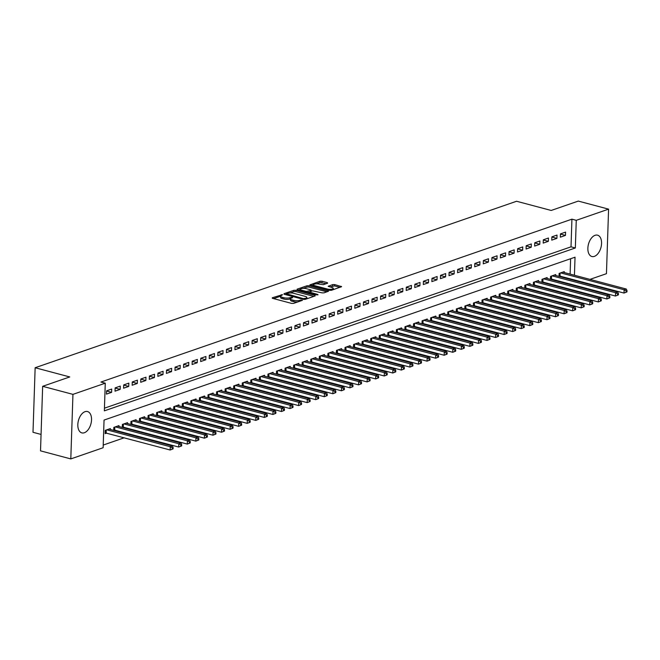 <?xml version="1.0" encoding="UTF-8"?>
<svg xmlns="http://www.w3.org/2000/svg" width="660" height="660" viewBox="0 0 660 660"><rect width="100%" height="100%" fill="white"/><g stroke="black" fill="none" stroke-linecap="round" stroke-linejoin="round"><path stroke-width="0.99" d="M282.571 294.665L272.308 297.759L272.53 298.328L291.646 303.41L293.543 303.402L302.478 300.316L299.838 300.316A4.339 1.287 1.9 0 1 293.75 300.349L292.157 299.921A4.339 1.287 1.9 0 1 290.507 298.848A4.339 1.287 1.9 0 1 291.448 298.089L292.603 297.693L292.446 297.289L289.963 297.693A4.339 1.287 1.9 0 1 283.874 297.718L282.282 297.297A4.339 1.287 1.9 0 1 280.632 296.224A4.339 1.287 1.9 0 1 281.572 295.465L282.571 294.665M594.363 256.377A11.047 6.46 -75.1 0 1 591.88 256.509A11.047 6.46 -75.1 0 1 588.052 246.205A11.047 6.46 -75.1 0 1 595.064 235.306A11.047 6.46 -75.1 0 1 597.547 235.166A11.047 6.46 -75.1 0 1 601.375 245.479A11.047 6.46 -75.1 0 1 594.363 256.377M84.323 432.754A11.047 6.46 -75.1 0 1 81.84 432.886A11.047 6.46 -75.1 0 1 78.012 422.573A11.047 6.46 -75.1 0 1 85.025 411.675A11.047 6.46 -75.1 0 1 87.516 411.543A11.047 6.46 -75.1 0 1 91.344 421.855A11.047 6.46 -75.1 0 1 84.323 432.754M327.583 283.222L327.36 282.653L321.998 281.226L320.092 281.234L309.887 284.897L329.513 290.317L331.411 290.309L341.624 286.638L334.637 284.584L332.731 284.592L328.193 286.3L331.922 287.488A3.622 1.081 1.9 0 1 333.292 288.387A3.622 1.081 1.9 0 1 331.229 289.286A3.622 1.081 1.9 0 1 327.426 289.039L314.837 285.697A3.622 1.081 1.9 0 1 313.467 284.798A3.622 1.081 1.9 0 1 315.529 283.899A3.622 1.081 1.9 0 1 319.341 284.138L323.334 284.691L327.583 283.222M104.445 408.177L571.015 246.832L571.931 219.169L100.947 382.041L105.27 383.188L104.354 410.85L575.338 247.978L576.262 220.325L608.586 209.146L606.449 273.685L589.982 279.378M571.931 219.169L576.262 220.325M574.439 275.245L575.033 257.202L104.049 420.073L103.133 447.736L70.801 458.914L40.516 450.854L42.653 386.314L69.762 376.942L35.145 367.736L516.574 201.259L551.191 210.457L578.3 201.085L608.586 209.146M42.653 386.314L72.947 394.366L105.27 383.188M295.853 290.268L293.956 290.276L284.039 293.7L284.254 294.277L303.369 299.359L305.275 299.351L315.191 295.919L314.968 295.35L295.853 290.268L295.812 291.58L293.914 291.588L289.88 292.982M297.107 289.179L307.024 285.755L308.929 285.747L328.556 291.159L324.019 292.867L322.113 292.875L312.46 290.821L309.35 292.034L317.938 294.517L316.759 294.921L297.33 289.757L297.107 289.179L297.091 289.674M35.145 367.736L33 432.284L41.06 434.428M556.908 238.367L557.015 235.067L551.875 236.849L551.768 240.141L556.908 238.367L551.867 237.023M539.781 244.291L539.888 240.991L534.748 242.773L534.641 246.064L539.781 244.291L534.74 242.946M522.654 250.206L522.761 246.914L517.621 248.696L517.514 251.988L522.654 250.206L517.613 248.87M505.527 256.129L505.634 252.838L500.494 254.611L500.387 257.911L505.527 256.129L500.486 254.793M488.4 262.053L488.507 258.761L483.367 260.535L483.26 263.835L488.4 262.053L483.359 260.716M471.273 267.976L471.38 264.685L466.24 266.459L466.133 269.75L471.273 267.976L466.232 266.64M454.146 273.9L454.253 270.608L449.113 272.382L449.006 275.674L454.146 273.9L449.105 272.563M437.019 279.823L437.126 276.532L431.986 278.305L431.879 281.597L437.019 279.823L431.986 278.487M419.892 285.747L419.999 282.455L414.859 284.229L414.752 287.521L419.892 285.747L414.859 284.402M402.765 291.671L402.872 288.37L397.733 290.152L397.625 293.444L402.765 291.671L397.733 290.326M385.638 297.586L385.745 294.294L380.605 296.076L380.498 299.368L385.638 297.586L380.605 296.249M368.511 303.509L368.618 300.217L363.478 302L363.371 305.291L368.511 303.509L363.478 302.173M351.384 309.433L351.491 306.141L346.351 307.915L346.244 311.215L351.384 309.433L346.351 308.096M334.257 315.356L334.364 312.064L329.224 313.838L329.117 317.13L334.257 315.356L329.224 314.02M317.13 321.28L317.237 317.988L312.097 319.762L311.99 323.053L317.13 321.28L312.097 319.943M300.003 327.203L300.11 323.911L294.971 325.685L294.863 328.977L300.003 327.203L294.971 325.867M282.876 333.127L282.983 329.835L277.843 331.609L277.736 334.9L282.876 333.127L277.843 331.782M265.749 339.05L265.856 335.75L260.716 337.532L260.609 340.824L265.749 339.05L260.716 337.705M248.622 344.965L248.729 341.674L243.589 343.456L243.482 346.748L248.622 344.965L243.589 343.629M231.495 350.889L231.602 347.597L226.462 349.379L226.355 352.671L231.495 350.889L226.462 349.552M214.368 356.812L214.475 353.521L209.335 355.295L209.228 358.594L214.368 356.812L209.335 355.476M197.241 362.736L197.348 359.444L192.217 361.218L192.101 364.51L197.241 362.736L192.208 361.399M180.114 368.659L180.221 365.368L175.09 367.141L174.974 370.433L180.114 368.659L175.081 367.323M162.987 374.583L163.094 371.291L157.963 373.065L157.847 376.357L162.987 374.583L157.954 373.246M145.86 380.507L145.967 377.215L140.836 378.988L140.72 382.28L145.86 380.507L140.827 379.162M128.733 386.43L128.84 383.13L123.709 384.912L123.593 388.204L128.733 386.43L123.7 385.085M111.606 392.345L111.713 389.053L106.582 390.835L106.466 394.127L111.606 392.345L106.573 391.009M120.169 389.392L120.277 386.092L115.145 387.874L115.03 391.165L120.169 389.392L115.137 388.047M137.296 383.468L137.404 380.168L132.272 381.95L132.157 385.242L137.296 383.468L132.264 382.123M154.423 377.545L154.531 374.253L149.399 376.027L149.284 379.318L154.423 377.545L149.391 376.208M171.55 371.621L171.658 368.329L166.526 370.103L166.411 373.395L171.55 371.621L166.518 370.285M188.677 365.698L188.785 362.406L183.653 364.18L183.538 367.471L188.677 365.698L183.645 364.361M205.804 359.774L205.912 356.483L200.772 358.256L200.665 361.548L205.804 359.774L200.772 358.438M222.931 353.851L223.039 350.559L217.899 352.333L217.792 355.633L222.931 353.851L217.899 352.514M240.059 347.927L240.166 344.635L235.026 346.417L234.919 349.709L240.059 347.927L235.026 346.591M257.185 342.012L257.293 338.712L252.153 340.494L252.046 343.786L257.185 342.012L252.153 340.667M274.312 336.088L274.42 332.788L269.28 334.57L269.173 337.862L274.312 336.088L269.28 334.744M291.439 330.165L291.547 326.873L286.407 328.647L286.3 331.939L291.439 330.165L286.407 328.82M308.566 324.241L308.674 320.95L303.534 322.724L303.427 326.015L308.566 324.241L303.534 322.905M325.693 318.318L325.801 315.026L320.661 316.8L320.554 320.092L325.693 318.318L320.661 316.981M342.82 312.394L342.928 309.103L337.788 310.876L337.681 314.168L342.82 312.394L337.788 311.058M359.947 306.471L360.055 303.179L354.915 304.953L354.808 308.253L359.947 306.471L354.915 305.135M377.075 300.548L377.182 297.256L372.042 299.038L371.935 302.329L377.075 300.548L372.042 299.211M394.201 294.624L394.309 291.332L389.169 293.114L389.062 296.406L394.201 294.624L389.169 293.287M411.328 288.709L411.436 285.409L406.296 287.191L406.189 290.483L411.328 288.709L406.296 287.364M428.456 282.785L428.563 279.493L423.423 281.267L423.316 284.559L428.456 282.785L423.423 281.44M445.582 276.862L445.69 273.57L440.55 275.344L440.443 278.635L445.582 276.862L440.542 275.525M462.709 270.938L462.817 267.647L457.677 269.42L457.57 272.712L462.709 270.938L457.669 269.602M479.837 265.015L479.944 261.723L474.804 263.497L474.697 266.788L479.837 265.015L474.796 263.678M496.963 259.091L497.071 255.799L491.931 257.573L491.824 260.873L496.963 259.091L491.923 257.755M514.09 253.168L514.198 249.876L509.058 251.658L508.951 254.95L514.09 253.168L509.05 251.831M531.217 247.244L531.325 243.952L526.185 245.734L526.078 249.026L531.217 247.244L526.177 245.908M548.344 241.329L548.452 238.029L543.312 239.811L543.205 243.103L548.344 241.329L543.304 239.984M565.471 235.405L565.579 232.114L560.439 233.887L560.332 237.179L565.471 235.405L560.431 234.061M70.801 458.914L72.947 394.366M582.409 282.001L581.419 282.34M103.216 445.055L124.22 437.794M131.794 435.179L132.784 434.833M140.357 432.217L141.347 431.871M148.921 429.256L149.911 428.909M157.484 426.294L158.474 425.947M166.048 423.332L167.038 422.986M174.611 420.37L175.601 420.024M183.175 417.409L184.165 417.062M191.738 414.447L192.728 414.1M200.302 411.485L201.292 411.139M208.865 408.523L209.855 408.177M217.429 405.562L218.419 405.224M225.992 402.6L226.982 402.262M234.556 399.638L235.546 399.3M243.119 396.676L244.109 396.338M251.683 393.715L252.673 393.376M260.246 390.753L261.236 390.415M268.81 387.791L269.8 387.453M277.373 384.838L278.363 384.491M285.937 381.876L286.927 381.529M294.492 378.914L295.49 378.568M303.055 375.952L304.054 375.606M311.619 372.991L312.617 372.644M320.183 370.029L321.181 369.683M328.746 367.067L329.744 366.721M337.31 364.105L338.308 363.759M345.873 361.144L346.871 360.797M354.436 358.182L355.435 357.844M363 355.22L363.998 354.882M371.563 352.258L372.562 351.92M380.127 349.297L381.125 348.959M388.69 346.335L389.689 345.997M397.254 343.373L398.252 343.035M405.817 340.411L406.816 340.073M414.381 337.458L415.379 337.111M422.944 334.496L423.943 334.15M431.508 331.534L432.498 331.188M440.071 328.573L441.061 328.226M448.635 325.611L449.625 325.264M457.198 322.649L458.188 322.303M465.762 319.688L466.752 319.341M474.326 316.726L475.315 316.379M482.889 313.764L483.879 313.417M491.452 310.802L492.442 310.464M500.016 307.84L501.006 307.502M508.579 304.879L509.569 304.54M517.143 301.917L518.133 301.579M525.707 298.955L526.696 298.617M534.27 295.993L535.26 295.655M542.833 293.032L543.823 292.693M551.397 290.07L552.387 289.732M559.961 287.116L560.951 286.77M568.524 284.155L569.514 283.808M574.266 280.442L574.283 279.84M569.935 279.287L569.959 278.685M570.108 274.098L570.619 258.728M559.523 276.524L560.521 276.177M564.234 272.539L564.267 271.623L559.127 273.405L559.028 276.391M550.96 279.485L551.958 279.139M555.67 275.5L555.703 274.585L550.564 276.367L550.465 279.353M542.396 282.447L543.394 282.101M547.107 278.454L547.14 277.546L542 279.328L541.901 282.315M533.833 285.409L534.831 285.062M538.543 281.416L538.577 280.508L533.437 282.29L533.338 285.268M525.269 288.362L526.267 288.024M529.98 284.377L530.013 283.47L524.873 285.252L524.774 288.23M516.706 291.324L517.704 290.986M521.416 287.339L521.449 286.432L516.31 288.205L516.211 291.192M508.142 294.286L509.14 293.947M512.853 290.301L512.886 289.393L507.746 291.167L507.647 294.154M499.579 297.248L500.577 296.909M504.289 293.263L504.322 292.355L499.183 294.129L499.084 297.115M491.015 300.209L492.013 299.871M495.726 296.224L495.759 295.317L490.619 297.091L490.52 300.077M482.452 303.171L483.45 302.833M487.162 299.186L487.195 298.279L482.056 300.052L481.957 303.039M473.896 306.133L474.886 305.795M478.599 302.148L478.632 301.24L473.492 303.014L473.393 306.001M465.333 309.094L466.323 308.748M470.035 305.11L470.068 304.202L464.929 305.976L464.83 308.962M456.769 312.056L457.76 311.71M461.472 308.072L461.505 307.164L456.365 308.938L456.266 311.924M448.206 315.018L449.196 314.671M452.909 311.033L452.941 310.126L447.802 311.899L447.703 314.886M439.642 317.98L440.632 317.633M444.345 313.995L444.378 313.087L439.238 314.861L439.139 317.848M431.079 320.941L432.069 320.595M435.781 316.957L435.814 316.049L430.675 317.823L430.576 320.81M422.515 323.903L423.505 323.557M427.218 319.918L427.251 319.003L422.111 320.785L422.012 323.771M413.952 326.865L414.942 326.518M418.654 322.88L418.688 321.964L413.548 323.746L413.449 326.733M405.388 329.827L406.378 329.48M410.091 325.834L410.124 324.926L404.984 326.708L404.885 329.695M396.825 332.788L397.815 332.442M401.536 328.796L401.56 327.888L396.421 329.67L396.322 332.656M388.261 335.742L389.251 335.404M392.972 331.757L392.997 330.85L387.857 332.632L387.758 335.61M379.698 338.704L380.688 338.365M384.409 334.719L384.433 333.811L379.294 335.593L379.195 338.572M371.135 341.665L372.124 341.327M375.845 337.681L375.87 336.773L370.73 338.547L370.631 341.534M362.571 344.627L363.561 344.289M367.282 340.642L367.307 339.735L362.167 341.509L362.068 344.495M354.007 347.589L354.998 347.251M358.718 343.604L358.743 342.697L353.603 344.471L353.504 347.457M345.444 350.551L346.434 350.212M350.155 346.566L350.179 345.659L345.04 347.432L344.941 350.419M336.88 353.512L337.87 353.174M341.591 349.528L341.616 348.62L336.476 350.394L336.377 353.38M328.317 356.474L329.307 356.128M333.028 352.489L333.052 351.582L327.913 353.356L327.814 356.342M319.753 359.436L320.743 359.089M324.464 355.451L324.489 354.544L319.349 356.317L319.25 359.304M311.19 362.398L312.18 362.051M315.901 358.413L315.925 357.505L310.786 359.279L310.687 362.266M302.626 365.359L303.616 365.013M307.337 361.375L307.362 360.467L302.222 362.241L302.123 365.227M294.063 368.321L295.053 367.975M298.774 364.337L298.798 363.429L293.659 365.203L293.56 368.189M285.5 371.283L286.489 370.936M290.21 367.298L290.235 366.382L285.095 368.164L284.996 371.151M276.936 374.245L277.926 373.898M281.647 370.26L281.671 369.344L276.54 371.126L276.441 374.113M268.373 377.207L269.363 376.86M273.083 373.213L273.108 372.306L267.976 374.088L267.877 377.075M259.809 380.168L260.799 379.822M264.52 376.175L264.545 375.268L259.413 377.05L259.314 380.036M251.245 383.122L252.236 382.784M255.956 379.137L255.981 378.229L250.849 380.011L250.75 382.99M242.682 386.084L243.672 385.745M247.393 382.099L247.417 381.191L242.286 382.973L242.187 385.951M234.118 389.045L235.108 388.707M238.829 385.06L238.854 384.153L233.722 385.927L233.624 388.913M225.555 392.007L226.545 391.669M230.266 388.022L230.29 387.115L225.159 388.888L225.06 391.875M216.991 394.969L217.982 394.63M221.702 390.984L221.727 390.076L216.596 391.85L216.496 394.837M208.428 397.93L209.418 397.592M213.139 393.946L213.163 393.038L208.032 394.812L207.933 397.798M199.864 400.892L200.855 400.554M204.575 396.907L204.6 396L199.468 397.774L199.369 400.76M191.301 403.854L192.291 403.516M196.012 399.869L196.036 398.962L190.905 400.736L190.806 403.722M182.737 406.816L183.727 406.469M187.448 402.831L187.473 401.923L182.341 403.697L182.243 406.684M174.174 409.777L175.164 409.431M178.885 405.793L178.91 404.885L173.778 406.659L173.679 409.645M165.611 412.739L166.6 412.393M170.321 408.754L170.346 407.847L165.214 409.621L165.115 412.607M157.047 415.701L158.037 415.354M161.758 411.716L161.782 410.809L156.651 412.582L156.552 415.569M148.483 418.663L149.474 418.316M153.194 414.678L153.219 413.77L148.088 415.544L147.988 418.531M139.92 421.624L140.91 421.278M144.631 417.64L144.655 416.724L139.524 418.506L139.425 421.492M131.356 424.586L132.346 424.24M136.067 420.601L136.092 419.686L130.96 421.468L130.862 424.454M122.793 427.548L123.783 427.202M127.504 423.555L127.529 422.647L122.397 424.43L122.298 427.416M114.23 430.51L115.219 430.163M118.94 426.517L118.965 425.609L113.833 427.391L113.735 430.378M110.377 429.478L110.41 428.571L105.27 430.353L105.154 433.645L106.656 433.125M571.015 246.832L575.338 247.978M280.632 296.224L280.591 297.545A4.339 1.287 1.9 0 0 282.233 298.617L282.282 297.297M290.515 298.807L289.913 299.013A4.339 1.287 1.9 0 1 283.825 299.038L282.233 298.617M290.507 298.848L290.466 300.168A4.339 1.287 1.9 0 0 292.108 301.24L292.157 299.921M297.577 302.008A4.339 1.287 1.9 0 1 293.7 301.661L292.108 301.24M280.64 296.175L273.595 298.617M313.863 296.381L295.812 291.58M286.234 294.245L285.326 294.558M286.448 293.774L303.377 298.642L305.926 298.213A4.339 1.287 1.9 0 0 306.867 297.454A4.339 1.287 1.9 0 0 305.225 296.381L293.75 293.329A4.339 1.287 1.9 0 0 287.669 293.353L286.448 293.774M306.817 298.815A4.339 1.287 1.9 0 0 306.817 298.774L306.867 297.454M298.394 290.037L300.448 289.327A3.622 1.081 1.9 0 0 301.826 290.235L306.257 291.406L310.975 290.425L310.753 289.855L306.322 288.676A3.622 1.081 1.9 0 0 302.511 288.436A3.622 1.081 1.9 0 0 300.448 289.336L300.407 290.573M303.188 288.379L306.983 287.067L307.024 285.755M326.931 291.86L308.88 287.059L306.983 287.067M309.342 292.298L308.269 292.669M339.999 287.339L334.587 285.904L329.777 286.918M326.246 283.685L320.05 282.554L316.313 283.841M313.467 284.831L311.462 285.516M173.093 448.874L173.143 447.554L172.285 447.851L172.235 449.171L173.093 448.874L170.156 450.005L170.263 446.713L172.408 445.97L108.908 429.091M105.188 432.844L170.156 450.005L172.235 449.171M106.763 429.833L170.263 446.713L172.285 447.851M172.408 445.97L173.143 447.554M181.657 445.912L181.706 444.601L180.848 444.889L180.799 446.209L181.657 445.912L178.72 447.043L178.827 443.751L180.972 443.017L117.472 426.129M113.751 429.883L178.72 447.043L180.799 446.209M115.327 426.871L178.827 443.751L180.848 444.889M180.972 443.017L181.706 444.601M190.22 442.951L190.27 441.639L189.412 441.928L189.362 443.248L190.22 442.951L187.283 444.081L187.39 440.789L189.535 440.055L126.035 423.167M122.314 426.921L187.283 444.081L189.362 443.248M123.89 423.91L187.39 440.789L189.412 441.928M189.535 440.055L190.27 441.639M198.784 439.989L198.833 438.677L197.975 438.974L197.926 440.286L198.784 439.989L195.847 441.127L195.954 437.827L198.099 437.093L134.599 420.205M130.878 423.959L195.847 441.127L197.926 440.286M132.454 420.948L195.954 437.827L197.975 438.974M198.099 437.093L198.833 438.677M207.347 437.027L207.397 435.715L206.539 436.012L206.489 437.324L207.347 437.027L204.41 438.166L204.517 434.866L206.662 434.132L143.162 417.244M139.441 420.998L204.41 438.166L206.489 437.324M141.017 417.986L204.517 434.866L206.539 436.012M206.662 434.132L207.397 435.715M215.911 434.065L215.96 432.754L215.102 433.051L215.053 434.362L215.911 434.065L212.974 435.204L213.081 431.912L215.226 431.17L151.726 414.282M148.005 418.036L212.974 435.204L215.053 434.362M149.581 415.024L213.081 431.912L215.102 433.051M215.226 431.17L215.96 432.754M224.474 431.104L224.515 429.792L223.666 430.089L223.616 431.401L224.474 431.104L221.537 432.242L221.645 428.951L223.789 428.208L160.289 411.32M156.569 415.074L221.537 432.242L223.616 431.401M158.144 412.063L221.645 428.951L223.666 430.089M223.789 428.208L224.515 429.792M233.038 428.15L233.079 426.83L232.229 427.127L232.18 428.439L233.038 428.15L230.101 429.281L230.208 425.989L232.353 425.246L168.853 408.358M165.132 412.112L230.101 429.281L232.18 428.439M166.708 409.101L230.208 425.989L232.229 427.127M232.353 425.246L233.079 426.83M241.601 425.188L241.642 423.868L240.793 424.165L240.743 425.486L241.601 425.188L238.664 426.319L238.772 423.027L240.916 422.284L177.416 405.405M173.695 409.15L238.664 426.319L240.743 425.486M175.271 406.139L238.772 423.027L240.793 424.165M240.916 422.284L241.642 423.868M250.165 422.227L250.206 420.907L249.356 421.204L249.307 422.524L250.165 422.227L247.228 423.357L247.335 420.065L249.48 419.323L185.98 402.443M182.259 406.189L247.228 423.357L249.307 422.524M183.835 403.177L247.335 420.065L249.356 421.204M249.48 419.323L250.206 420.907M258.728 419.265L258.769 417.945L257.92 418.242L257.87 419.562L258.728 419.265L255.791 420.395L255.898 417.103L258.043 416.361L194.543 399.481M190.822 403.227L255.791 420.395L257.87 419.562M192.398 400.216L255.898 417.103L257.92 418.242M258.043 416.361L258.769 417.945M267.292 416.303L267.333 414.983L266.483 415.28L266.434 416.6L267.292 416.303L264.355 417.433L264.462 414.142L266.607 413.399L203.107 396.52M199.386 400.265L264.355 417.433L266.434 416.6M200.962 397.254L264.462 414.142L266.483 415.28M266.607 413.399L267.333 414.983M275.855 413.341L275.897 412.022L275.047 412.318L274.997 413.638L275.855 413.341L272.918 414.472L273.025 411.18L275.171 410.438L211.67 393.558M207.95 397.312L272.918 414.472L274.997 413.638M209.525 394.292L273.025 411.18L275.047 412.318M275.171 410.438L275.897 412.022M284.419 410.38L284.46 409.06L283.61 409.357L283.561 410.677L284.419 410.38L281.482 411.51L281.589 408.218L283.734 407.476L220.234 390.596M216.513 394.35L281.482 411.51L283.561 410.677M218.089 391.339L281.589 408.218L283.61 409.357M283.734 407.476L284.46 409.06M292.982 407.418L293.024 406.098L292.174 406.395L292.124 407.715L292.982 407.418L290.045 408.548L290.152 405.257L292.298 404.514L228.797 387.635M225.076 391.388L290.045 408.548L292.124 407.715M226.652 388.377L290.152 405.257L292.174 406.395M292.298 404.514L293.024 406.098M301.546 404.456L301.587 403.136L300.737 403.433L300.688 404.753L301.546 404.456L298.609 405.587L298.716 402.295L300.861 401.552L237.361 384.673M233.64 388.426L298.609 405.587L300.688 404.753M235.216 385.415L298.716 402.295L300.737 403.433M300.861 401.552L301.587 403.136M310.109 401.495L310.15 400.174L309.301 400.471L309.251 401.791L310.109 401.495L307.172 402.625L307.279 399.333L309.424 398.59L245.924 381.711M242.203 385.465L307.172 402.625L309.251 401.791M243.779 382.453L307.279 399.333L309.301 400.471M309.424 398.59L310.15 400.174M318.673 398.533L318.714 397.213L317.864 397.51L317.815 398.83L318.673 398.533L315.736 399.663L315.843 396.371L317.988 395.637L254.488 378.749M250.767 382.503L315.736 399.663L317.815 398.83M252.343 379.492L315.843 396.371L317.864 397.51M317.988 395.637L318.714 397.213M327.236 395.571L327.277 394.259L326.428 394.548L326.378 395.868L327.236 395.571L324.299 396.701L324.406 393.409L326.551 392.675L263.051 375.787M259.33 379.541L324.299 396.701L326.378 395.868M260.906 376.53L324.406 393.409L326.428 394.548M326.551 392.675L327.277 394.259M335.8 392.609L335.841 391.298L334.991 391.594L334.942 392.906L335.8 392.609L332.863 393.748L332.97 390.448L335.115 389.713L271.615 372.826M267.886 376.579L332.863 393.748L334.942 392.906M269.47 373.568L332.97 390.448L334.991 391.594M335.115 389.713L335.841 391.298M344.363 389.647L344.404 388.336L343.555 388.633L343.505 389.945L344.363 389.647L341.426 390.786L341.534 387.486L343.678 386.752L280.178 369.864M276.449 373.618L341.426 390.786L343.505 389.945M278.033 370.606L341.534 387.486L343.555 388.633M343.678 386.752L344.404 388.336M352.927 386.686L352.968 385.374L352.118 385.671L352.069 386.983L352.927 386.686L349.99 387.824L350.097 384.524L352.242 383.79L288.742 366.902M285.013 370.656L349.99 387.824L352.069 386.983M286.597 367.645L350.097 384.524L352.118 385.671M352.242 383.79L352.968 385.374M361.49 383.724L361.531 382.412L360.682 382.709L360.632 384.021L361.49 383.724L358.553 384.862L358.661 381.571L360.805 380.828L297.305 363.94M293.576 367.694L358.553 384.862L360.632 384.021M295.16 364.683L358.661 381.571L360.682 382.709M360.805 380.828L361.531 382.412M370.054 380.77L370.095 379.45L369.245 379.748L369.196 381.059L370.054 380.77L367.117 381.901L367.224 378.609L369.369 377.866L305.869 360.979M302.14 364.733L367.117 381.901L369.196 381.059M303.724 361.721L367.224 378.609L369.245 379.748M369.369 377.866L370.095 379.45M378.617 377.809L378.659 376.489L377.809 376.786L377.759 378.097L378.617 377.809L375.68 378.939L375.787 375.647L377.933 374.905L314.432 358.017M310.703 361.771L375.68 378.939L377.759 378.097M312.287 358.76L375.787 375.647L377.809 376.786M377.933 374.905L378.659 376.489M387.181 374.847L387.222 373.527L386.364 373.824L386.323 375.144L387.181 374.847L384.244 375.977L384.351 372.685L386.496 371.943L322.996 355.063M319.267 358.809L384.244 375.977L386.323 375.144M320.851 355.798L384.351 372.685L386.364 373.824M386.496 371.943L387.222 373.527M395.744 371.885L395.786 370.565L394.927 370.862L394.886 372.182L395.744 371.885L392.807 373.015L392.914 369.724L395.06 368.981L331.559 352.102M327.83 355.847L392.807 373.015L394.886 372.182M329.414 352.836L392.914 369.724L394.927 370.862M395.06 368.981L395.786 370.565M404.308 368.923L404.349 367.603L403.491 367.9L403.45 369.221L404.308 368.923L401.371 370.054L401.478 366.762L403.623 366.019L340.123 349.14M336.394 352.885L401.371 370.054L403.45 369.221M337.978 349.874L401.478 366.762L403.491 367.9M403.623 366.019L404.349 367.603M412.871 365.962L412.912 364.642L412.054 364.939L412.013 366.259L412.871 365.962L409.934 367.092L410.041 363.8L412.186 363.058L348.686 346.178M344.957 349.924L409.934 367.092L412.013 366.259M346.541 346.912L410.041 363.8L412.054 364.939M412.186 363.058L412.912 364.642M421.435 363L421.476 361.68L420.618 361.977L420.577 363.297L421.435 363L418.498 364.13L418.605 360.838L420.75 360.096L357.25 343.216M353.521 346.97L418.498 364.13L420.577 363.297M355.105 343.959L418.605 360.838L420.618 361.977M420.75 360.096L421.476 361.68M429.998 360.038L430.039 358.718L429.181 359.015L429.14 360.335L429.998 360.038L427.061 361.168L427.168 357.877L429.313 357.134L365.813 340.255M362.084 344.008L427.061 361.168L429.14 360.335M363.668 340.997L427.168 357.877L429.181 359.015M429.313 357.134L430.039 358.718M438.562 357.076L438.603 355.757L437.745 356.053L437.704 357.373L438.562 357.076L435.625 358.207L435.732 354.915L437.877 354.173L374.377 337.293M370.648 341.047L435.625 358.207L437.704 357.373M372.232 338.036L435.732 354.915L437.745 356.053M437.877 354.173L438.603 355.757M447.125 354.115L447.166 352.795L446.308 353.092L446.267 354.412L447.125 354.115L444.188 355.245L444.295 351.953L446.44 351.211L382.94 334.331M379.211 338.085L444.188 355.245L446.267 354.412M380.795 335.074L444.295 351.953L446.308 353.092M446.44 351.211L447.166 352.795M455.689 351.153L455.73 349.833L454.872 350.13L454.831 351.45L455.689 351.153L452.752 352.283L452.859 348.991L455.004 348.249L391.504 331.37M387.775 335.123L452.752 352.283L454.831 351.45M389.359 332.112L452.859 348.991L454.872 350.13M455.004 348.249L455.73 349.833M464.252 348.191L464.293 346.879L463.435 347.168L463.394 348.488L464.252 348.191L461.315 349.322L461.422 346.03L463.567 345.296L400.067 328.408M396.338 332.161L461.315 349.322L463.394 348.488M397.922 329.15L461.422 346.03L463.435 347.168M463.567 345.296L464.293 346.879M472.816 345.229L472.857 343.918L471.999 344.207L471.958 345.526L472.816 345.229L469.879 346.36L469.986 343.068L472.131 342.334L408.623 325.446M404.902 329.2L469.879 346.36L471.958 345.526M406.486 326.188L469.986 343.068L471.999 344.207M472.131 342.334L472.857 343.918M481.379 342.268L481.42 340.956L480.562 341.253L480.521 342.565L481.379 342.268L478.442 343.406L478.549 340.106L480.694 339.372L417.186 322.484M413.465 326.238L478.442 343.406L480.521 342.565M415.049 323.227L478.549 340.106L480.562 341.253M480.694 339.372L481.42 340.956M489.943 339.306L489.984 337.994L489.126 338.291L489.085 339.603L489.943 339.306L487.006 340.445L487.113 337.144L489.258 336.41L425.749 319.522M422.029 323.276L487.006 340.445L489.085 339.603M423.613 320.265L487.113 337.144L489.126 338.291M489.258 336.41L489.984 337.994M498.506 336.344L498.547 335.033L497.689 335.329L497.648 336.641L498.506 336.344L495.569 337.483L495.677 334.191L497.821 333.448L434.313 316.561M430.592 320.314L495.569 337.483L497.648 336.641M432.176 317.303L495.677 334.191L497.689 335.329M497.821 333.448L498.547 335.033M507.07 333.391L507.111 332.071L506.253 332.368L506.212 333.679L507.07 333.391L504.133 334.521L504.24 331.229L506.385 330.487L442.877 313.599M439.156 317.353L504.133 334.521L506.212 333.679M440.74 314.341L504.24 331.229L506.253 332.368M506.385 330.487L507.111 332.071M515.633 330.429L515.674 329.109L514.816 329.406L514.775 330.718L515.633 330.429L512.696 331.559L512.803 328.267L514.94 327.525L451.44 310.637M447.719 314.391L512.696 331.559L514.775 330.718M449.303 311.38L512.803 328.267L514.816 329.406M514.94 327.525L515.674 329.109M524.197 327.467L524.238 326.147L523.38 326.444L523.339 327.764L524.197 327.467L521.26 328.597L521.367 325.306L523.504 324.563L460.004 307.684M456.283 311.429L521.26 328.597L523.339 327.764M457.867 308.418L521.367 325.306L523.38 326.444M523.504 324.563L524.238 326.147M532.76 324.505L532.802 323.185L531.943 323.483L531.902 324.802L532.76 324.505L529.823 325.636L529.931 322.344L532.067 321.601L468.567 304.722M464.846 308.467L529.823 325.636L531.902 324.802M466.43 305.456L529.931 322.344L531.943 323.483M532.067 321.601L532.802 323.185M541.324 321.544L541.365 320.224L540.507 320.521L540.466 321.841L541.324 321.544L538.387 322.674L538.494 319.382L540.631 318.64L477.13 301.76M473.41 305.506L538.387 322.674L540.466 321.841M474.994 302.495L538.494 319.382L540.507 320.521M540.631 318.64L541.365 320.224M549.887 318.582L549.928 317.262L549.07 317.559L549.029 318.879L549.887 318.582L546.95 319.712L547.058 316.421L549.194 315.678L485.694 298.798M481.973 302.544L546.95 319.712L549.029 318.879M483.557 299.533L547.058 316.421L549.07 317.559M549.194 315.678L549.928 317.262M558.451 315.62L558.492 314.3L557.634 314.597L557.593 315.917L558.451 315.62L555.514 316.75L555.621 313.459L557.758 312.716L494.257 295.837M490.537 299.59L555.514 316.75L557.593 315.917M492.121 296.571L555.621 313.459L557.634 314.597M557.758 312.716L558.492 314.3M567.014 312.659L567.056 311.338L566.197 311.635L566.156 312.955L567.014 312.659L564.077 313.789L564.184 310.497L566.321 309.754L502.821 292.875M499.1 296.629L564.077 313.789L566.156 312.955M500.684 293.617L564.184 310.497L566.197 311.635M566.321 309.754L567.056 311.338M575.578 309.697L575.619 308.377L574.761 308.674L574.72 309.994L575.578 309.697L572.641 310.827L572.748 307.535L574.885 306.793L511.385 289.913M507.664 293.667L572.641 310.827L574.72 309.994M509.248 290.656L572.748 307.535L574.761 308.674M574.885 306.793L575.619 308.377M584.141 306.735L584.183 305.415L583.324 305.712L583.283 307.032L584.141 306.735L581.204 307.865L581.312 304.573L583.448 303.831L519.948 286.951M516.227 290.705L581.204 307.865L583.283 307.032M517.811 287.694L581.312 304.573L583.324 305.712M583.448 303.831L584.183 305.415M592.705 303.773L592.746 302.453L591.888 302.75L591.847 304.07L592.705 303.773L589.768 304.903L589.875 301.612L592.012 300.869L528.511 283.99M524.791 287.743L589.768 304.903L591.847 304.07M526.375 284.732L589.875 301.612L591.888 302.75M592.012 300.869L592.746 302.453M601.268 300.811L601.309 299.5L600.452 299.788L600.41 301.108L601.268 300.811L598.331 301.942L598.438 298.65L600.575 297.916L537.075 281.028M533.354 284.782L598.331 301.942L600.41 301.108M534.938 281.771L598.438 298.65L600.452 299.788M600.575 297.916L601.309 299.5M609.832 297.85L609.873 296.538L609.015 296.827L608.974 298.147L609.832 297.85L606.895 298.98L607.002 295.688L609.139 294.954L545.639 278.066M541.918 281.82L606.895 298.98L608.974 298.147M543.502 278.809L607.002 295.688L609.015 296.827M609.139 294.954L609.873 296.538M618.395 294.888L618.437 293.576L617.578 293.873L617.537 295.185L618.395 294.888L615.458 296.026L615.565 292.726L617.702 291.992L554.202 275.104M550.481 278.858L615.458 296.026L617.537 295.185M552.065 275.847L615.565 292.726L617.578 293.873M617.702 291.992L618.437 293.576M626.959 291.926L627 290.614L626.142 290.911L626.101 292.223L626.959 291.926L624.022 293.065L624.129 289.765L626.266 289.03L562.765 272.143M559.045 275.897L624.022 293.065L626.101 292.223M560.629 272.885L624.129 289.765L626.142 290.911M626.266 289.03L627 290.614M281.209 295.614L281.242 294.665M300.96 300.836L300.993 299.921M291.085 298.238L291.118 297.297M283.825 299.038L283.874 297.718M289.913 299.013L289.963 297.693M293.7 301.661L293.75 300.349M299.805 301.24L299.838 300.316M272.291 298.254L272.308 297.759M314.952 296.002L314.968 295.35M284.023 294.195L284.039 293.7M293.914 291.588L293.956 290.276M286.58 294.896L286.605 294.178M303.352 299.351L303.377 298.642M304.681 299.459L304.714 298.634M305.902 299.128L305.926 298.213M308.88 287.059L308.929 285.747M328.02 291.481L328.036 290.829M309.845 293.081L309.87 292.372M317.922 294.962L317.938 294.517M301.801 290.945L301.826 290.235M306.232 292.124L306.257 291.406M308.121 292.627L308.162 291.398M310.942 291.349L310.975 290.425M314.82 286.407L314.837 285.697M327.401 289.757L327.426 289.039M328.474 286.555L328.49 286.06M332.689 285.912L332.731 284.592M334.587 285.904L334.637 284.584M341.088 286.96L341.113 286.308M310.159 285.153L310.175 284.666M320.05 282.554L320.092 281.234M321.956 282.546L321.998 281.226M327.335 283.305L327.36 282.653M105.674 432.902L105.765 430.18M106.136 432.985L106.235 430.015M114.238 429.94L114.329 427.218M114.7 430.023L114.799 427.053M122.801 426.979L122.892 424.256M123.263 427.061L123.362 424.091M131.365 424.017L131.456 421.294M131.827 424.099L131.926 421.129M139.928 421.055L140.019 418.333M140.39 421.138L140.489 418.168M148.492 418.093L148.582 415.371M148.954 418.176L149.053 415.206M157.055 415.132L157.146 412.409M157.517 415.222L157.616 412.244M165.619 412.17L165.709 409.447M166.081 412.261L166.18 409.282M174.182 409.208L174.273 406.486M174.644 409.299L174.743 406.321M182.746 406.246L182.837 403.524M183.208 406.337L183.307 403.367M191.309 403.285L191.4 400.562M191.771 403.375L191.87 400.405M199.873 400.323L199.963 397.609M200.335 400.414L200.434 397.444M208.436 397.361L208.527 394.647M208.898 397.452L208.997 394.482M217 394.408L217.09 391.685M217.462 394.49L217.561 391.52M225.563 391.446L225.654 388.724M226.025 391.528L226.124 388.558M234.127 388.484L234.217 385.762M234.589 388.567L234.688 385.597M242.69 385.522L242.781 382.8M243.152 385.605L243.251 382.635M251.254 382.561L251.336 379.838M251.716 382.643L251.815 379.673M259.817 379.599L259.9 376.876M260.279 379.682L260.378 376.712M268.381 376.637L268.463 373.915M268.843 376.72L268.942 373.75M276.944 373.675L277.027 370.953M277.406 373.758L277.505 370.788M285.508 370.714L285.59 367.991M285.97 370.796L286.069 367.826M294.063 367.752L294.154 365.029M294.533 367.843L294.632 364.864M302.626 364.79L302.717 362.068M303.097 364.881L303.196 361.903M311.19 361.828L311.281 359.106M311.66 361.919L311.759 358.941M319.753 358.867L319.844 356.144M320.224 358.957L320.323 355.979M328.317 355.905L328.408 353.183M328.787 355.996L328.886 353.026M336.88 352.943L336.971 350.221M337.351 353.034L337.45 350.064M345.444 349.981L345.535 347.267M345.914 350.072L346.013 347.102M354.007 347.028L354.098 344.305M354.478 347.111L354.577 344.14M362.571 344.066L362.662 341.344M363.041 344.149L363.14 341.179M371.135 341.104L371.225 338.382M371.605 341.187L371.704 338.217M379.698 338.143L379.789 335.42M380.168 338.225L380.267 335.255M388.261 335.181L388.352 332.459M388.732 335.263L388.831 332.293M396.825 332.219L396.916 329.497M397.295 332.302L397.394 329.332M405.388 329.257L405.479 326.535M405.859 329.34L405.958 326.37M413.952 326.296L414.043 323.573M414.422 326.378L414.521 323.408M422.515 323.334L422.606 320.611M422.986 323.416L423.085 320.447M431.079 320.372L431.17 317.65M431.549 320.455L431.648 317.485M439.642 317.411L439.733 314.688M440.113 317.501L440.212 314.523M448.206 314.449L448.297 311.726M448.676 314.539L448.775 311.561M456.769 311.487L456.86 308.764M457.24 311.578L457.339 308.599M465.333 308.525L465.424 305.803M465.803 308.616L465.902 305.646M473.896 305.563L473.987 302.841M474.367 305.654L474.466 302.684M482.46 302.602L482.551 299.887M482.93 302.692L483.029 299.722M491.023 299.64L491.114 296.926M491.494 299.731L491.593 296.761M499.587 296.686L499.678 293.964M500.057 296.769L500.156 293.799M508.151 293.725L508.241 291.002M508.621 293.807L508.72 290.837M516.714 290.763L516.805 288.04M517.184 290.846L517.283 287.875M525.278 287.801L525.368 285.079M525.748 287.884L525.847 284.914M533.841 284.839L533.932 282.117M534.311 284.922L534.41 281.952M542.404 281.878L542.495 279.155M542.875 281.96L542.974 278.99M550.968 278.916L551.059 276.193M551.438 278.998L551.537 276.028M559.531 275.954L559.622 273.232M560.002 276.037L560.101 273.067M286.217 294.797L286.242 293.947M309.325 292.941L309.35 292.034M311.231 291.25L311.264 290.194M313.426 286.044L313.467 284.798M333.25 289.674L333.292 288.387"/></g></svg>
